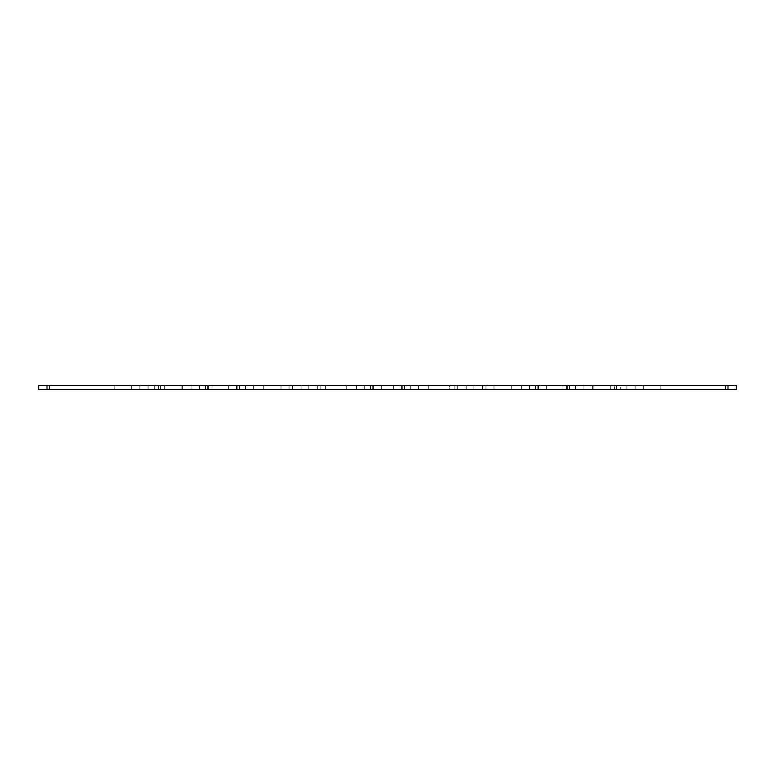 <?xml version="1.0" encoding="UTF-8"?>
<svg xmlns="http://www.w3.org/2000/svg" width="775" height="775" viewBox="0 0 775 775"><rect width="100%" height="100%" fill="white"/><g stroke="black" fill="none" stroke-linecap="round" stroke-linejoin="round"><path stroke-width="0.58" stroke-dasharray="3.88 2.91" d="M620.688 385.437L635.132 385.437L635.132 389.563L569.509 389.563L593.863 389.563L569.509 389.563L569.509 385.437L620.688 385.437L620.688 389.563M635.132 385.437L635.132 389.563L583.953 389.563L635.132 389.563L583.953 389.563L635.132 389.563L635.132 385.437L736.25 385.437L592.623 385.437L736.25 385.437L736.25 389.563L635.132 389.563L635.132 385.437L583.953 385.437L635.132 385.437L583.953 385.437L635.132 385.437L635.132 389.563L635.132 385.437M569.509 385.437L511.316 385.437L535.67 385.437L511.316 385.437L535.67 385.437L535.67 389.563L404.424 389.563L428.769 389.563L404.424 389.563L404.424 385.437L535.67 385.437L535.67 389.563L593.863 389.563L569.509 389.563L569.509 385.437L593.863 385.437L569.509 385.437L569.509 389.563M404.424 385.437L346.231 385.437L370.576 385.437L346.231 385.437L370.576 385.437L370.576 389.563L239.33 389.563L263.684 389.563L239.33 389.563L239.33 385.437L370.576 385.437L370.576 389.563L428.769 389.563L404.424 389.563L404.424 385.437L428.769 385.437L404.424 385.437L404.424 389.563M239.33 385.437L181.137 385.437L205.491 385.437L181.137 385.437L205.491 385.437L205.491 389.563L139.868 389.563L139.868 385.437L205.491 385.437L205.491 389.563L263.684 389.563L239.33 389.563L239.33 385.437L263.684 385.437L239.33 385.437L239.33 389.563M139.868 385.437L191.047 385.437L139.868 385.437L191.047 385.437L139.868 385.437L139.868 389.563L139.868 385.437L139.868 389.563L38.75 389.563L182.377 389.563L38.75 389.563L38.75 385.437L139.868 385.437L139.868 389.563L191.047 389.563L139.868 389.563L191.047 389.563L139.868 389.563L139.868 385.437M38.75 385.437L182.377 385.437L38.75 385.437L38.75 389.563L38.75 385.437M418.452 385.437L160.502 385.437L614.498 385.437L393.69 385.437L546.394 385.437L418.452 385.437L418.452 389.563L614.498 389.563L356.548 389.563L418.452 389.563L418.452 385.437M373.463 385.437L401.537 385.437L373.463 385.437L401.537 385.437L373.463 385.437L401.537 385.437L373.463 385.437L373.463 389.563L401.537 389.563L373.463 389.563L401.537 389.563L373.463 389.563L401.537 389.563L373.463 389.563L373.463 385.437L373.463 389.563M538.557 385.437L566.622 385.437L538.557 385.437L566.622 385.437L538.557 385.437L566.622 385.437L538.557 385.437L538.557 389.563L566.622 389.563L538.557 389.563L566.622 389.563L538.557 389.563L566.622 389.563L538.557 389.563L538.557 385.437L538.557 389.563M208.378 385.437L236.443 385.437L208.378 385.437L236.443 385.437L208.378 385.437L236.443 385.437L208.378 385.437L208.378 389.563L236.443 389.563L208.378 389.563L236.443 389.563L208.378 389.563L236.443 389.563L208.378 389.563L208.378 385.437L208.378 389.563M614.498 385.437L493.985 385.437L614.498 385.437L614.498 389.563L614.498 385.437M212.088 385.437L281.015 385.437L212.088 385.437L212.088 389.563L281.015 389.563L160.502 389.563L212.088 389.563L212.088 385.437M356.548 385.437L228.606 385.437L381.31 385.437L356.548 385.437L356.548 389.563L199.708 389.563L381.31 389.563L228.606 389.563L356.548 389.563L356.548 385.437M449.413 385.437L325.587 385.437L449.413 385.437L449.413 389.563L325.587 389.563L449.413 389.563L449.413 385.437M736.25 389.563L592.623 389.563L736.25 389.563L736.25 385.437L736.25 389.563M325.587 389.563L325.587 385.437L325.587 389.563M364.289 389.563L364.289 385.437M410.711 389.563L410.711 385.437M381.31 389.563L381.31 385.437L381.31 389.563M228.606 389.563L228.606 385.437L228.606 389.563M253.367 389.563L253.367 385.437L253.367 389.563M289.046 389.563L289.046 385.437M320.86 389.563L320.86 385.437M160.502 389.563L160.502 385.437L160.502 389.563M281.015 389.563L281.015 385.437L281.015 389.563M245.52 389.563L245.52 385.437M199.301 389.563L199.301 385.437M301.088 389.563L301.088 385.437M308.818 389.563L308.818 385.437M199.708 389.563L199.708 385.437L199.708 389.563M317.333 389.563L317.333 385.437M292.572 389.563L292.572 385.437M114.855 389.563L114.855 385.437L114.855 389.563M148.083 389.563L148.083 385.437L148.083 389.563M191.047 389.563L191.047 385.437L191.047 389.563M164.271 389.563L164.271 385.437L164.271 389.563M158.439 389.563L158.439 385.437L158.439 389.563M393.69 389.563L393.69 385.437L393.69 389.563M546.394 389.563L546.394 385.437L546.394 389.563M521.633 389.563L521.633 385.437L521.633 389.563M485.954 389.563L485.954 385.437M454.14 389.563L454.14 385.437M562.912 389.563L562.912 385.437L562.912 389.563M493.985 389.563L493.985 385.437L493.985 389.563M529.48 389.563L529.48 385.437M575.699 389.563L575.699 385.437M473.912 389.563L473.912 385.437M466.182 389.563L466.182 385.437M575.292 389.563L575.292 385.437L575.292 389.563M482.428 389.563L482.428 385.437M457.667 389.563L457.667 385.437M660.145 389.563L660.145 385.437L660.145 389.563M626.917 389.563L626.917 385.437L626.917 389.563M263.684 389.563L263.684 385.437L263.684 389.563M181.137 389.563L181.137 385.437L181.137 389.563M428.769 389.563L428.769 385.437L428.769 389.563M346.231 389.563L346.231 385.437L346.231 389.563M593.863 389.563L593.863 385.437L593.863 389.563M511.316 389.563L511.316 385.437L511.316 389.563M610.729 389.563L610.729 385.437L610.729 389.563M616.561 389.563L616.561 385.437L616.561 389.563M583.953 389.563L583.953 385.437L583.953 389.563M205.491 389.563L205.491 385.437M236.917 389.563L236.917 385.437M207.903 389.563L207.903 385.437M370.576 389.563L370.576 385.437M402.002 389.563L402.002 385.437M372.998 389.563L372.998 385.437M538.083 389.563L538.083 385.437M535.67 389.563L535.67 385.437M567.097 389.563L567.097 385.437M154.312 385.437L154.312 389.563M131.614 389.563L131.614 385.437M47.004 385.437L47.004 389.563M643.386 385.437L643.386 389.563M727.996 389.563L727.996 385.437M49.571 389.563L49.571 385.437L49.571 389.563M725.429 389.563L725.429 385.437L725.429 389.563M182.377 389.563L182.377 385.437M592.623 389.563L592.623 385.437M401.537 385.437L401.537 389.563M566.622 385.437L566.622 389.563M236.443 385.437L236.443 389.563"/><path stroke-width="1.16" d="M47.004 385.437L38.75 385.437L38.75 389.563L205.491 389.563L205.491 385.437L47.004 385.437L47.004 389.563M205.491 385.437L239.33 385.437L239.33 389.563L370.576 389.563L370.576 385.437L239.33 385.437M370.576 385.437L404.424 385.437L404.424 389.563L535.67 389.563L535.67 385.437L404.424 385.437M535.67 385.437L569.509 385.437L569.509 389.563L736.25 389.563L736.25 385.437L569.509 385.437M569.509 389.563L535.67 389.563M404.424 389.563L370.576 389.563M239.33 389.563L205.491 389.563M236.917 389.563L236.917 385.437M207.903 389.563L207.903 385.437M402.002 389.563L402.002 385.437M372.998 389.563L372.998 385.437M538.083 389.563L538.083 385.437M567.097 389.563L567.097 385.437M727.996 385.437L727.996 389.563"/></g></svg>
